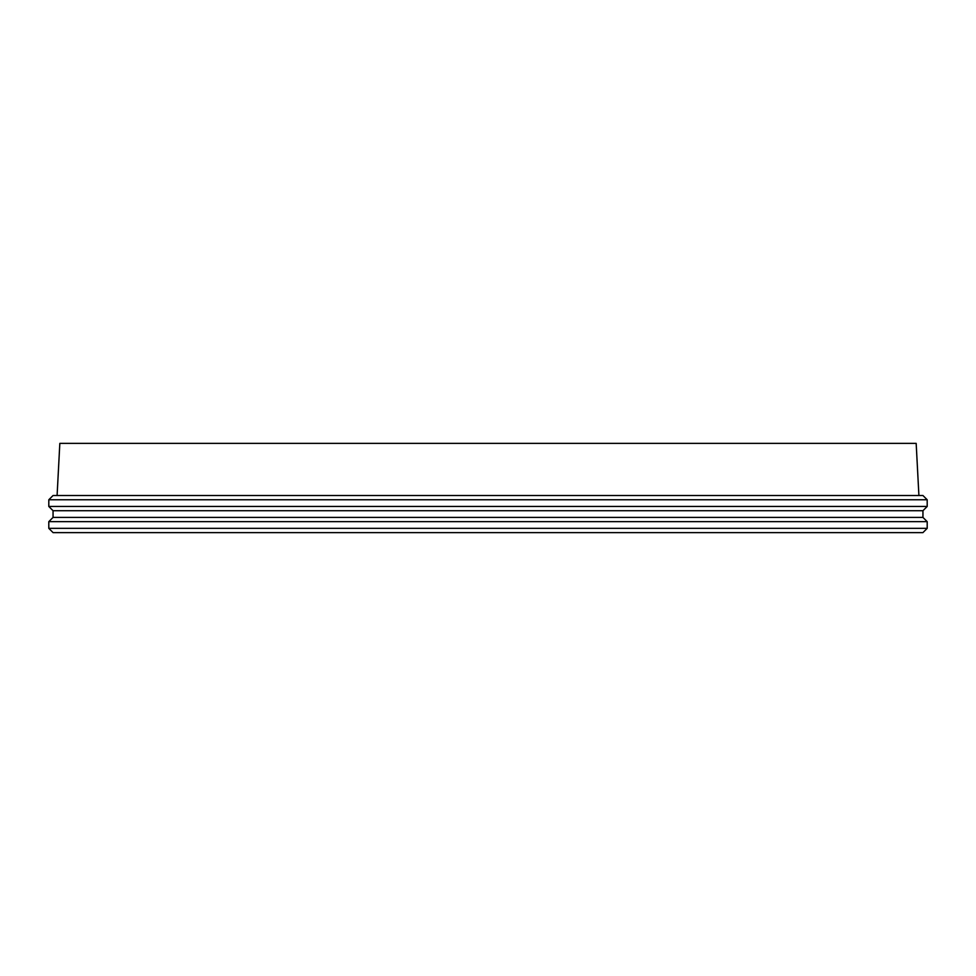 <?xml version="1.0" encoding="UTF-8"?>
<svg xmlns="http://www.w3.org/2000/svg" width="976" height="976" viewBox="0 0 976 976"><rect width="100%" height="100%" fill="white"/><g stroke="black" fill="none" stroke-linecap="round" stroke-linejoin="round"><path stroke-width="1.46" d="M57.096 495.515L59.829 443.372L916.171 443.372L918.904 495.515M48.812 499.761L53.058 495.515L922.942 495.515L927.188 499.761L927.2 506.459L48.8 506.459L48.812 499.761L927.188 499.761M922.942 510.716L922.942 517.402L53.058 517.402L53.058 510.716L922.942 510.716L927.2 506.459M53.058 517.402L48.8 521.66L927.2 521.66L922.942 517.402M927.2 528.345L922.918 532.628L53.082 532.628L48.8 528.345L927.2 528.345L927.2 521.66M53.058 510.716L48.8 506.459M48.8 528.345L48.8 521.66"/></g></svg>
